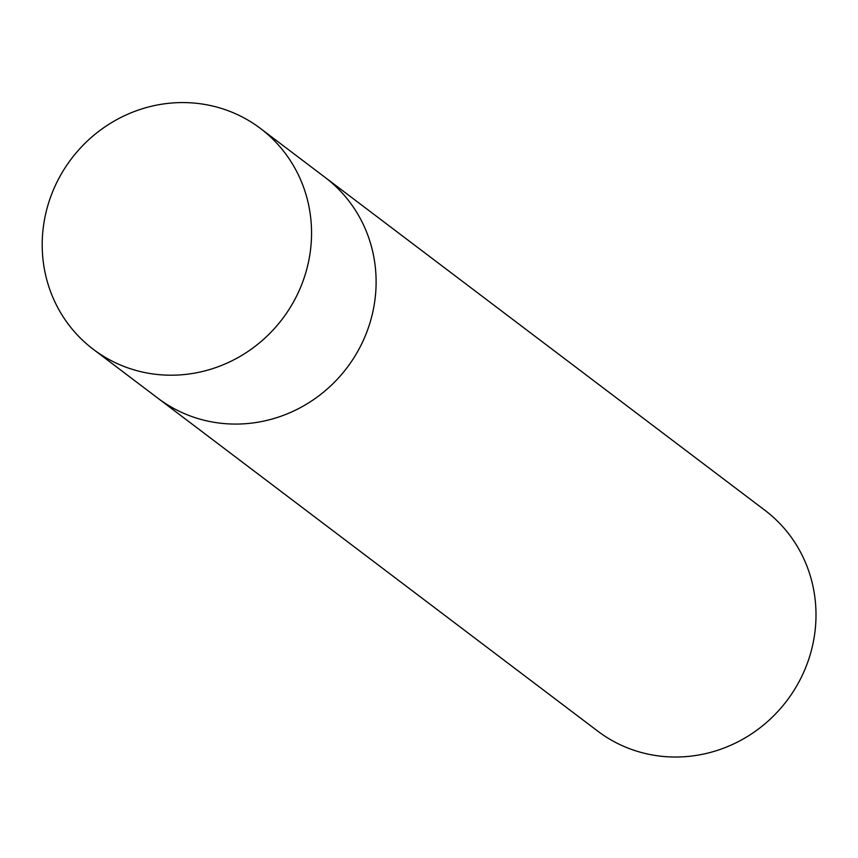 <?xml version="1.0" encoding="UTF-8"?>
<svg xmlns="http://www.w3.org/2000/svg" width="858" height="858" viewBox="0 0 858 858"><rect width="100%" height="100%" fill="white"/><g stroke="black" fill="none" stroke-linecap="round" stroke-linejoin="round"><path stroke-width="1.29" d="M93.297 349.313L157.861 398.187A138.492 132.443 -52.9 0 0 347.04 367.696A138.492 132.443 -52.9 0 0 325.021 177.338L764.907 510.285A138.492 132.443 -52.9 0 1 786.925 700.643A138.492 132.443 -52.9 0 1 597.747 731.134L157.861 398.187A138.492 132.443 -52.9 0 0 347.04 367.696A138.492 132.443 -52.9 0 0 325.021 177.338L260.457 128.464A138.492 132.443 -52.9 0 0 112.119 122.297A138.492 132.443 -52.9 0 0 42.9 258.58A138.492 132.443 -52.9 0 0 93.297 349.313A138.492 132.443 -52.9 0 0 282.475 318.822A138.492 132.443 -52.9 0 0 260.457 128.464"/></g></svg>
